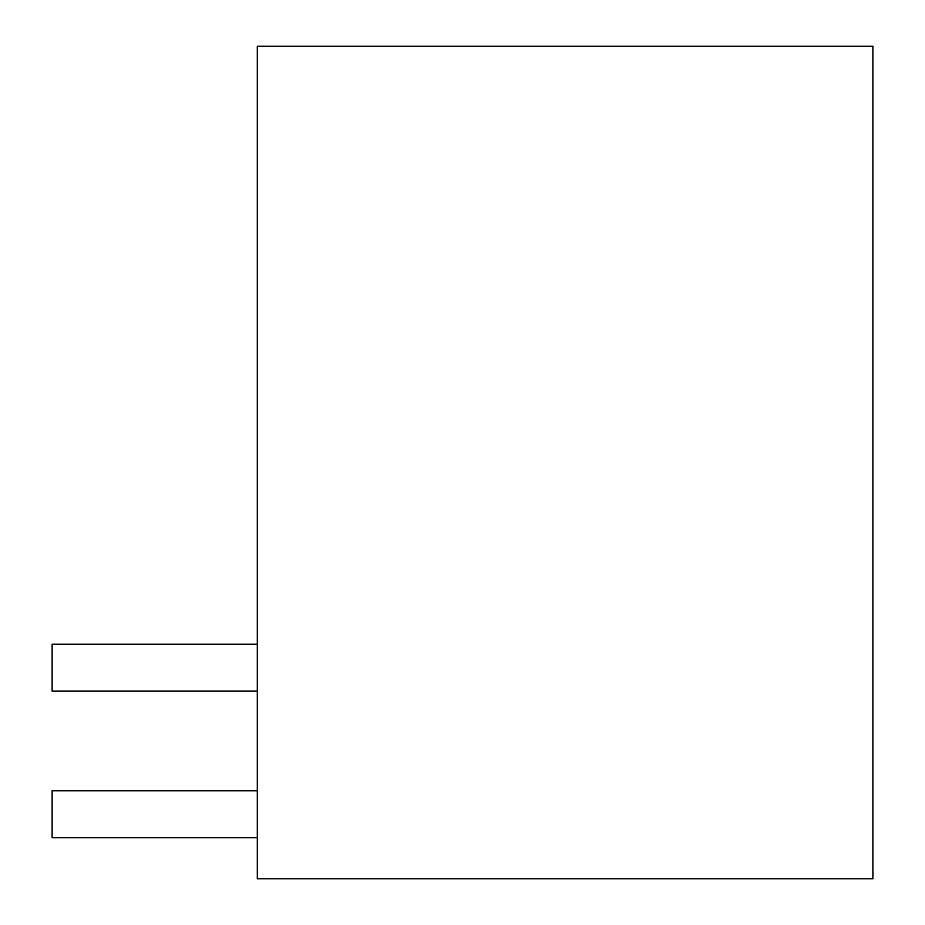 <?xml version="1.0" encoding="UTF-8"?>
<svg xmlns="http://www.w3.org/2000/svg" width="925" height="925" viewBox="0 0 925 925"><rect width="100%" height="100%" fill="white"/><g stroke="black" fill="none" stroke-linecap="round" stroke-linejoin="round"><path stroke-width="1.39" d="M872.888 46.25L257.312 46.25L257.312 878.75L872.888 878.75L872.888 46.25M257.312 644.239L52.112 644.239L52.112 691.148L257.312 691.148M257.312 790.806L52.112 790.806L52.112 837.715L257.312 837.715"/></g></svg>
